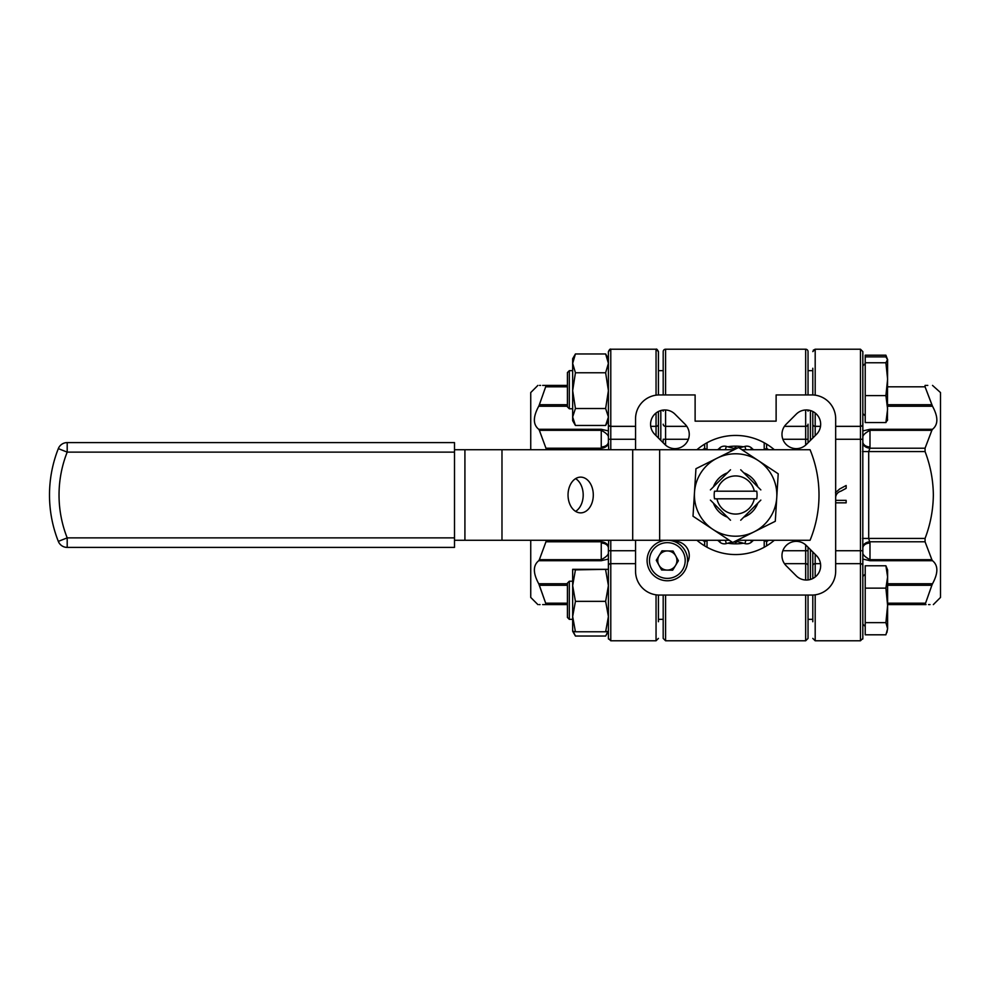 <?xml version="1.0" encoding="UTF-8"?>
<svg xmlns="http://www.w3.org/2000/svg" width="990" height="990" viewBox="0 0 990 990"><rect width="100%" height="100%" fill="white"/><g stroke="black" fill="none" stroke-linecap="round" stroke-linejoin="round"><path stroke-width="1.49" d="M704.645 541.641L704.645 545.874L707.033 547.247L707.033 540.342L704.645 541.641A55.985 55.985 0 0 1 702.677 540.268M774.329 449.732A59.561 59.561 0 0 0 696.91 449.732M696.91 540.268A59.561 59.561 0 0 0 774.329 540.268M663.189 394.936L663.189 351.599A2.388 2.388 0 0 1 665.577 349.21L665.577 394.936M805.662 394.936L805.662 349.21A2.388 2.388 0 0 1 808.038 351.599L808.038 394.936M808.038 368.268L808.038 351.599L808.038 368.268M806.367 580.041A14.293 14.293 0 0 0 816.478 555.65L806.367 545.539A14.293 14.293 0 0 0 786.159 545.539A14.293 14.293 0 0 0 786.159 565.748L796.257 575.858A14.293 14.293 0 0 0 806.367 580.041M805.662 595.064L805.662 640.79L665.577 640.79L663.189 638.402L663.189 595.064M674.97 448.643A14.293 14.293 0 0 0 685.08 424.252L674.97 414.142A14.293 14.293 0 0 0 654.761 414.142A14.293 14.293 0 0 0 654.761 434.35L664.859 444.461A14.293 14.293 0 0 0 674.97 448.643M796.257 448.643A14.293 14.293 0 0 0 806.367 444.461L816.478 434.35A14.293 14.293 0 0 0 816.478 414.142A14.293 14.293 0 0 0 796.257 414.142L786.159 424.252A14.293 14.293 0 0 0 796.257 448.643M702.677 449.732A55.985 55.985 0 0 1 704.645 448.359L704.645 444.126M764.33 449.732A53.608 53.608 0 0 0 764.206 449.658L766.594 448.359A55.985 55.985 0 0 1 768.562 449.732M768.562 540.268A55.985 55.985 0 0 1 766.594 541.641L766.594 545.874M687.481 562.555A14.293 14.293 0 0 0 673.98 541.382M635.555 540.268L635.555 571.23A23.822 23.822 0 0 0 659.377 595.064L811.85 595.064A23.822 23.822 0 0 0 835.671 571.23L835.671 418.77A23.822 23.822 0 0 0 811.85 394.936L776.123 394.936L776.123 421.146L695.116 421.146L695.116 394.936L659.377 394.936A23.822 23.822 0 0 0 635.555 418.77L635.555 449.732M660.813 440.414L660.813 410.541L660.813 440.414M810.426 440.414L810.426 410.541L810.426 440.414M810.426 579.459L810.426 549.586L810.426 579.459M808.038 547.21L808.038 579.954M808.038 595.064L808.038 638.402L808.038 621.732L808.038 638.402L805.662 640.79M808.038 410.046L808.038 411.159M784.427 426.344L805.662 426.344A2.388 2.153 180 0 0 808.038 424.19L808.038 442.79M663.189 411.159L663.189 410.046M663.189 442.79L663.189 439.275L665.577 439.275L665.577 445.129M663.189 368.268L663.189 351.599M665.577 595.064L665.577 640.79L663.189 638.402L663.189 621.732M766.594 448.359L766.594 444.126L764.206 442.753L764.206 449.658M764.206 547.247L764.206 540.342L766.594 541.641M704.645 448.359L707.033 449.658A53.608 53.608 0 0 0 706.909 449.732M754.293 491.189L756.719 491.189A21.446 21.446 0 0 1 756.719 498.812L754.293 498.812A19.058 19.058 0 0 1 716.946 498.812L714.52 498.812A21.446 21.446 0 0 1 714.52 491.189L754.293 491.189A19.058 19.058 0 0 0 716.946 491.189M710.399 500.099L730.509 520.22M760.84 500.099L740.718 520.22M716.946 498.812L754.293 498.812M740.718 469.78L760.84 489.901M730.509 469.78L710.399 489.901M727.786 446.787A48.844 48.844 0 0 1 743.453 446.787M752.945 449.324A48.844 48.844 0 0 1 753.984 449.732M753.984 540.268A48.844 48.844 0 0 1 752.945 540.676M743.453 543.213A48.844 48.844 0 0 1 727.786 543.213M718.295 540.676A48.844 48.844 0 0 1 717.255 540.268M717.255 449.732A48.844 48.844 0 0 1 718.295 449.324M717.886 449.732L719.384 448.235A7.153 7.153 0 0 1 726.289 446.391L733.763 448.383L734.147 449.695M739.196 447.925L744.95 446.391A7.153 7.153 0 0 1 751.843 448.235L753.353 449.732M753.353 540.268L751.843 541.765A7.153 7.153 0 0 1 744.95 543.609L737.463 541.617L737.092 540.305M732.043 542.075L726.289 543.609A7.153 7.153 0 0 1 719.384 541.765L717.886 540.268M734.889 541.406A7.153 7.153 0 0 1 737.463 541.617A7.153 7.153 0 0 0 734.889 541.406M736.35 448.594A7.153 7.153 0 0 1 733.763 448.383A7.153 7.153 0 0 0 736.35 448.594M757.808 486.87A23.636 23.636 0 0 0 743.75 472.812M727.489 472.812A23.636 23.636 0 0 0 713.419 486.87M753.984 531.89L775.294 521.284L778.214 473.789L738.552 447.505L695.945 468.716L693.012 516.211L732.687 542.495L753.984 531.89A41.209 41.209 0 0 1 694.485 492.463A41.209 41.209 0 0 1 758.39 460.647A41.209 41.209 0 0 1 753.984 531.89M713.419 503.13A23.636 23.636 0 0 0 727.489 517.188M743.75 517.188A23.636 23.636 0 0 0 757.808 503.13M568.037 495A17.869 12.635 90 0 0 580.66 512.87A17.869 12.635 90 0 0 593.295 495A17.869 12.635 90 0 0 580.66 477.131A17.869 12.635 90 0 0 568.037 495M575.611 511.372A17.869 12.635 90 0 0 583.197 495A17.869 12.635 90 0 0 575.611 478.628M729.308 540.268L464.916 540.268L464.916 449.732L454.497 449.732M464.916 540.268L454.497 540.268M464.916 449.732L501.979 449.732L501.979 540.268M632.697 540.268L632.697 449.732L501.979 449.732M632.697 449.732L659.649 449.732L659.649 540.268M737.179 540.268L810.068 540.268A119.122 119.122 0 0 0 810.068 449.732L741.918 449.732M734.06 449.732L659.649 449.732M58.323 448.618A9.529 9.529 0 0 1 67.196 442.592L454.497 442.592L454.497 452.121L67.196 452.121L67.196 442.592A9.529 9.529 0 0 0 58.323 448.618A126.262 126.262 0 0 0 49.5 495A126.262 126.262 0 0 1 58.323 448.618L67.196 452.121A116.733 116.733 0 0 0 67.196 537.879L58.323 541.382A126.262 126.262 0 0 1 49.5 495A126.262 126.262 0 0 0 58.323 541.382A126.262 126.262 0 0 1 49.5 495A126.262 126.262 0 0 0 58.323 541.382A9.529 9.529 0 0 0 67.196 547.408L67.196 537.879L454.497 537.879L454.497 547.408L67.196 547.408M454.497 452.121L454.497 537.879M569.324 619.344L567.418 617.438L567.418 583.135L569.324 581.229L569.324 619.344L572.666 619.344M862.835 552.692C862.587 554.61 864.963 556.949 869.987 559.684L931.862 559.684L932.506 560.711L869.987 560.711L862.835 559.078L862.835 638.402L860.459 640.79L860.459 563.657L835.671 563.657M865.223 622.648L865.223 588.134L885.902 588.134L887.609 605.385L885.902 622.648L865.223 622.648L865.223 634.8L885.902 634.8L887.609 628.724L886.879 632.622M885.902 622.648L887.609 628.724L887.609 623.626M865.223 588.134L865.223 565.773L885.902 565.773L887.609 576.947L885.902 588.134M887.609 628.724L887.609 569.955L885.902 565.773M605.633 569.869L608.404 585.61L605.633 601.351L575.425 601.351L572.666 585.61L575.425 569.869L572.666 569.324L608.404 569.324L575.425 569.869M605.633 601.351L608.404 616.56L605.633 631.781L575.425 631.781L572.666 616.56L575.425 601.351M605.633 631.781L608.404 631.249L605.633 636.038L575.425 636.038L573.297 631.496M572.666 569.312L572.666 631.261L575.425 631.781M865.223 395.604L885.902 395.604L887.609 409.08L885.902 422.557L865.223 422.557L865.223 355.2L885.902 355.2L886.495 357.477M865.223 356.87L885.902 356.87L887.609 359.815L885.902 355.2M569.324 408.771L567.418 406.865L567.418 372.562L569.324 370.656L569.324 408.771L572.666 408.771M835.671 426.344L860.459 426.344L860.459 349.21L862.835 351.599L862.835 381.447M865.223 362.761L885.902 362.761L887.609 379.182L885.902 395.604M887.609 359.382L885.902 362.761M885.902 422.557L887.609 419.611M887.609 359.815L887.448 420.478M607.773 631.496L605.979 635.456M608.392 358.726L605.633 353.962L575.425 353.962L572.666 358.739L572.666 363.367L575.425 353.962M605.633 353.962L608.404 363.367L605.633 372.772L575.425 372.772L572.666 363.367L572.666 390.642L575.425 372.772M605.633 372.772L608.404 390.642L605.633 408.511L575.425 408.511L572.666 390.642L572.666 416.988L575.425 408.511M605.633 408.511L608.404 416.988L605.633 425.465L575.425 425.465L572.666 420.688L572.666 416.988L575.425 425.465M608.404 420.688L605.633 425.465M608.404 363.367L608.404 390.642M675.725 555.897A9.578 9.578 0 0 0 659.142 555.563A9.578 9.578 0 0 0 667.149 570.091A9.578 9.578 0 0 0 672.297 552.321A9.578 9.578 0 0 0 667.532 550.935M658.944 565.129A9.578 9.578 0 0 0 667.149 570.091M656.865 577.838A20.245 20.245 0 0 1 650.009 550.032A20.245 20.245 0 0 1 677.816 543.188A20.245 20.245 0 0 1 684.672 570.995A20.245 20.245 0 0 1 656.865 577.838A20.245 20.245 0 0 0 684.672 570.995A20.245 20.245 0 0 0 677.816 543.188M662.001 550.824L656.283 560.291L661.617 569.98L672.668 570.203L678.398 560.736L673.064 551.046L662.001 550.824M933.347 604.593L940.5 597.44L940.5 392.56L932.518 385.407M887.609 404.712L931.862 404.712L925.068 386.805L932.481 406.197M887.609 386.805L925.068 386.805L925.068 385.407C935.983 385.407 935.983 385.407 925.068 385.407L926.021 385.407M927.779 385.407L926.912 385.407M887.609 406.246L932.506 406.246C938.297 416.914 938.297 424.586 932.506 429.289L931.862 430.316L869.987 430.316C864.975 433.051 862.587 435.377 862.835 437.308M931.862 559.684L925.068 541.79L925.068 538.424C930.414 524.415 933.174 509.949 933.347 495C933.186 480.051 930.414 465.572 925.068 451.576L925.068 448.21L931.862 430.316M932.506 560.711C938.297 565.401 938.297 573.086 932.506 583.754L931.862 585.288L887.609 585.288M926.021 604.593L925.068 604.593C935.983 604.593 935.983 604.593 925.068 604.593L931.862 585.288M928.558 604.593L930.006 604.593M925.068 541.79L869.901 541.79A7.153 5.037 -7.7 0 0 862.81 546.839L862.81 443.161A7.153 5.037 -172.3 0 0 869.901 448.21L868.7 451.576L868.7 538.424L869.987 543.064A7.153 5.049 -0 0 0 862.835 548.114L862.835 600.287M862.835 351.599L862.835 441.887A7.153 5.049 180 0 0 869.987 446.936L869.901 448.21L925.068 448.21M925.068 604.593L887.609 604.593M869.987 446.936L869.987 429.289L862.835 430.922L862.835 413.535L865.223 415.924M812.802 551.975L812.802 578.519L812.802 551.975M812.802 438.025L812.802 411.481M812.802 394.961L812.802 368.268M812.802 621.732L812.802 595.039M835.486 492.624L839.644 488.998L846.153 485.508L846.153 488.318L841.067 491.077C837.862 492.117 836.055 494.159 835.634 497.203M835.671 500.358L846.153 500.358L846.153 502.833L835.671 502.833M537.879 385.407L530.739 392.56L530.739 449.732M530.739 540.268L530.739 597.44L537.879 604.593M608.404 437.308C608.652 435.39 606.264 433.051 601.252 430.316L539.364 430.316L546.517 449.732M539.364 430.316L538.733 429.289C532.929 424.599 532.929 416.914 538.733 406.246L539.364 404.712L567.418 404.712M542.668 385.407L546.171 385.407C535.244 385.407 535.244 385.407 546.171 385.407L539.364 404.712M540.602 385.407L539.538 385.407M542.668 604.593L546.171 604.593C535.244 604.593 535.244 604.593 546.171 604.593L538.758 583.803M539.092 604.593L540.033 604.593M567.418 585.288L539.364 585.288L546.171 604.593L567.418 604.593M567.418 583.754L538.733 583.754C532.929 573.086 532.929 565.414 538.733 560.711L539.364 559.684L601.252 559.684C606.264 556.949 608.652 554.623 608.404 552.692M546.517 540.268L539.364 559.684M608.404 569.312L608.404 559.078L601.252 560.711L601.252 543.064A7.153 5.049 180 0 1 608.404 548.114L608.404 550.725L610.781 550.725L610.781 640.79L608.404 638.402L608.404 550.725M656.048 395.171L656.048 349.21L610.781 349.21L610.781 426.344A2.388 2.153 180 0 1 608.404 424.19L608.404 441.887A7.153 5.049 0 0 1 601.252 446.936L601.252 429.289L608.404 430.922L608.404 416.988M546.171 385.407L567.418 385.407M658.424 621.732L658.424 600.287L658.424 621.732M608.404 424.19L608.404 351.599C609.456 349.507 610.248 348.715 610.781 349.21L608.404 351.599M658.424 394.961L658.424 351.599L658.424 394.961M658.424 411.481L658.424 438.025M658.424 595.039L658.424 600.287M608.702 540.268L608.404 548.114M608.404 441.887L608.689 449.2M601.252 543.064L601.338 541.79A7.153 5.037 -172.3 0 1 608.417 546.839M608.417 443.161A7.153 5.037 -7.7 0 1 601.338 448.21L601.252 446.936M734.172 541.753L735.62 542.594L737.364 541.58M737.055 448.247L735.62 447.406L733.875 448.421M782.843 550.725L805.662 550.725L805.662 544.871M805.662 445.129L805.662 439.275L782.843 439.275M688.396 439.275L665.577 439.275L665.577 426.344L686.812 426.344M805.662 580.029L805.662 563.657L784.427 563.657M808.038 439.275L805.662 439.275L805.662 409.971M665.577 409.971L665.577 426.344A2.388 2.153 0 0 1 663.189 424.19M808.038 565.81A2.388 2.153 -0 0 0 805.662 563.657L805.662 550.725L808.038 550.725M707.033 442.753L707.033 449.658M725.398 540.268L726.289 543.609A7.153 7.153 0 0 1 719.384 541.765L720.893 540.268M750.346 540.268L751.843 541.765A7.153 7.153 0 0 1 744.95 543.609L745.841 540.268M720.893 449.732L719.384 448.235A7.153 7.153 0 0 1 726.289 446.391L725.398 449.732M745.841 449.732L744.95 446.391A7.153 7.153 0 0 1 751.843 448.235L750.346 449.732M676.578 545.23A17.869 17.869 0 0 0 652.051 551.269A17.869 17.869 0 0 0 658.09 575.809A17.869 17.869 0 0 0 682.63 569.757A17.869 17.869 0 0 0 676.578 545.23M869.987 543.064L869.987 560.711M887.609 603.195L925.068 603.195M862.513 538.424L925.068 538.424M925.068 451.576L862.513 451.576M835.671 550.725L860.459 550.725L860.459 426.344A2.388 2.153 0 0 0 862.835 424.19M815.191 413.003L815.191 426.344L820.512 426.344M860.459 349.21L815.191 349.21L815.191 395.171M820.512 563.657L815.191 563.657L815.191 576.997M815.191 594.829L815.191 640.79L860.459 640.79M812.802 424.19A2.388 2.153 180 0 0 815.191 426.344L815.191 435.65M862.835 439.275L835.671 439.275M815.191 554.351L815.191 563.657A2.388 2.153 180 0 0 812.802 565.81M862.835 565.81A2.388 2.153 180 0 0 860.459 563.657L860.459 550.725L862.835 550.725M862.835 548.114L862.81 546.839M862.81 443.161L862.835 441.887M869.987 429.289L932.506 429.289M887.609 583.754L932.506 583.754M546.171 603.195L567.418 603.195M601.338 541.79L546.171 541.79M546.171 448.21L601.338 448.21M567.418 386.805L546.171 386.805M658.424 424.19A2.388 2.153 180 0 1 656.048 426.344L656.048 413.003M635.555 439.275L610.781 439.275L610.781 426.344L635.555 426.344M650.727 426.344L656.048 426.344L656.048 435.65M610.781 640.79L656.048 640.79L658.424 638.402L656.048 640.79L656.048 594.829M635.555 563.657L610.781 563.657A2.388 2.153 0 0 0 608.404 565.81M610.781 540.268L610.781 550.725L635.555 550.725M608.404 439.275L610.781 439.275L610.781 449.732M538.733 429.289L601.252 429.289M567.418 406.246L538.733 406.246M601.252 560.711L538.733 560.711M805.662 349.21L665.577 349.21M569.324 581.229L572.666 581.229M862.835 576.465L865.223 574.076M862.835 624.108L865.223 626.497M658.424 619.344L663.189 619.344M808.038 619.344L812.802 619.344M572.666 631.261L575.091 635.456M862.835 365.892L865.223 363.503L862.835 365.892M569.324 370.656L572.666 370.656L569.324 370.656L567.418 372.562M658.424 370.656L663.189 370.656L658.424 370.656M808.038 370.656L812.802 370.656L808.038 370.656M862.736 639.095L862.835 638.439M812.802 351.599L815.191 349.21L813.248 350.213M815.191 640.79L812.802 638.402M608.504 639.095L608.404 638.402M656.048 349.21L658.424 351.599C657.372 349.507 656.58 348.715 656.048 349.21"/></g></svg>
